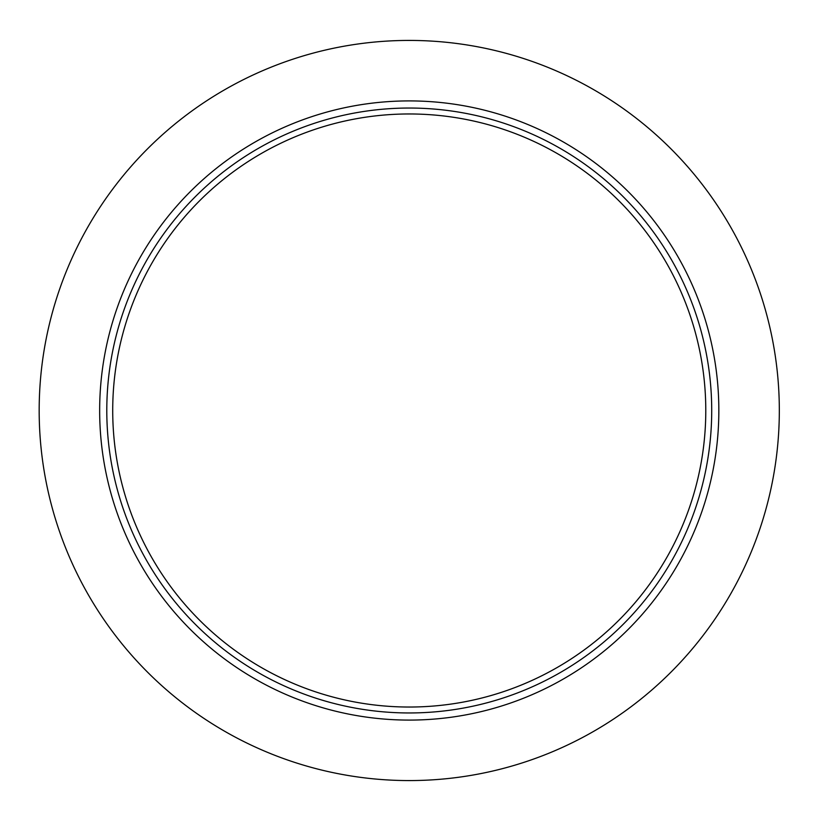 <?xml version="1.0" encoding="UTF-8"?>
<svg xmlns="http://www.w3.org/2000/svg" width="821" height="821" viewBox="0 0 821 821"><rect width="100%" height="100%" fill="white"/><g stroke="black" fill="none" stroke-linecap="round" stroke-linejoin="round"><path stroke-width="1.23" d="M779.324 410.5A370.076 370.076 0 0 1 224.215 730.998A370.076 370.076 0 0 1 224.215 90.002A370.076 370.076 0 0 1 779.324 410.5M711.715 410.5A302.467 302.467 0 0 1 258.02 672.44A302.467 302.467 0 0 1 258.02 148.56A302.467 302.467 0 0 1 711.715 410.5M705.783 410.5A296.535 296.535 0 0 1 260.986 667.309A296.535 296.535 0 0 1 260.986 153.691A296.535 296.535 0 0 1 705.783 410.5M718.837 410.5A309.579 309.579 0 0 1 254.459 678.608A309.579 309.579 0 0 1 254.459 142.392A309.579 309.579 0 0 1 718.837 410.5"/></g></svg>
